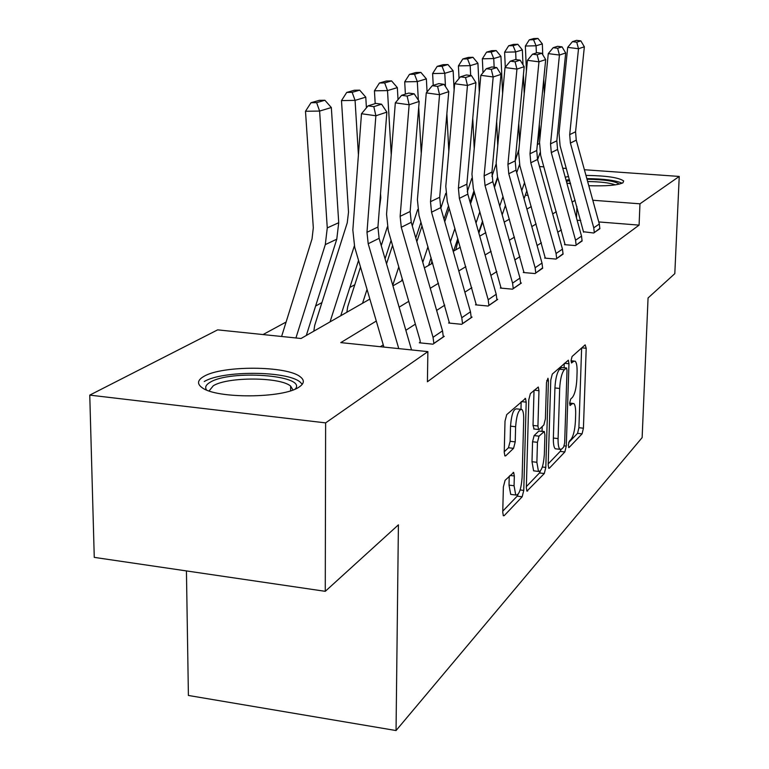 <?xml version="1.0" encoding="UTF-8"?>
<svg xmlns="http://www.w3.org/2000/svg" width="769" height="769" viewBox="0 0 769 769"><rect width="100%" height="100%" fill="white"/><g stroke="black" fill="none" stroke-linecap="round" stroke-linejoin="round"><path stroke-width="1.15" d="M568.281 445.299L569.05 447.539L582.075 433.86L583.421 428.208L586.209 348.27L585.161 344.848L572.069 356.499L571.079 360.517L571.502 362.987L573.587 361.382L575.164 361.17C576.577 362.555 577.211 366.275 577.077 372.331L576.846 379.127C576.317 388.114 574.827 394.218 572.386 397.429L570.656 399.092L569.666 403.139L570.079 405.523L572.174 403.783L573.847 403.514C575.183 404.879 575.789 408.474 575.664 414.289L575.433 421.008C574.904 429.929 573.424 436.071 570.983 439.445L569.262 441.233L568.281 445.299M203.881 376.397C222.183 365.237 287.414 365.631 300.439 376.945C304.687 380.271 304.226 383.644 299.074 387.057C283.598 398.448 216.051 398.89 202.016 387.605C196.835 383.827 197.45 380.088 203.881 376.397M565.215 177.158L568.589 176.514M585.959 175.399C606.289 175.697 618.862 177.552 623.659 180.965L622.957 182.791C617.545 185.31 606.155 186.271 588.785 185.694M505.079 480.337L503.378 486.95L502.743 512.308L503.368 515.759L504.195 515.653L522.161 496.784L523.766 490.391L526.198 402.149L525.506 398.448L506.723 414.626L505.012 421.162L504.233 452.287L504.925 455.93L505.694 455.854L513.557 448.346L515.22 441.887L515.615 426.737C516.576 414.924 518.652 409.166 521.863 409.454C523.17 410.819 523.785 414.097 523.699 419.278L522.113 477.559C521.103 489.555 518.979 495.38 515.739 495.025L514.067 485.748L514.326 475.973L513.673 472.445L505.079 480.337M584.402 169.738L679.238 176.437L674.807 273.649L648.056 297.968L642.134 437.619L396.045 730.55L398.409 524.842L325.268 591.323L325.623 422.883L89.762 395.122L217.646 329.863L301.035 338.495L369.86 299.074M679.238 176.437L639.962 203.814L592.793 200.248M376.291 321.048L340.792 342.618L427.872 351.625L427.42 381.77L639.087 225.125L639.962 203.814M427.872 351.625L325.623 422.883M548.182 464.937L548.758 468.292L549.393 468.186L564.85 451.951L566.272 446.087L568.964 363.747L568.349 360.2L552.277 374.099L550.777 380.078L548.182 464.937M544.298 473.531L526.938 491.122L526.332 487.719L528.784 399.822L530.379 393.584L538.29 387.028L538.963 390.69L537.935 425.997L538.569 429.525L539.204 429.448L543.885 424.93L545.404 418.845L546.499 382.52L547.97 378.252L548.422 380.79L545.807 467.417L544.298 473.531L539.482 472.945L526.361 486.604M570.598 183.801L566.83 183.003M186.434 570.925L188.405 695.464L396.045 730.55M639.087 225.125L598.753 221.933M580.739 220.501L577.125 220.222M561.37 229.893L557.765 232.219M541.395 242.783L537.108 245.551M519.931 256.635L514.865 259.903M496.822 271.553L490.862 275.398M471.849 287.673L464.87 292.182M444.79 305.139L436.629 310.407M415.366 324.134L405.849 330.276M383.26 344.858L380.386 346.713M583.613 231.757L593.745 233.017L599.887 228.355M565.119 244.254L564.504 244.677L575.539 245.59L582.114 240.601M545.298 257.653L544.635 258.096L556.035 259.076L563.081 253.722M524.006 272.043L523.295 272.514L535.08 273.562L542.654 267.804M501.071 287.539L500.311 288.058L512.5 289.173L521.382 283.03L520.661 282.963M476.299 304.274L475.473 304.832L488.104 306.033L497.716 299.391L496.928 299.314M449.461 322.413L448.567 323.018L461.66 324.307L472.089 317.097L471.234 317.02M420.278 342.138L419.307 342.791L432.909 344.185L444.261 336.341L443.329 336.245M354.797 284.751L349.857 287.433M321.923 302.592L315.626 306.014M286.106 322.038L263.027 334.563M539.511 166.565L543.866 166.873M562.745 168.209L566.369 168.459M325.268 591.323L94.26 557.381L89.762 395.122M528.14 195.364L525.294 195.143M392.94 285.857L402.658 280.281M424.373 267.843L432.697 263.075M453.201 251.338L460.323 247.253M479.731 236.141L485.806 232.661M504.224 222.106L509.395 219.146M526.909 209.11L531.283 206.601M575.154 200.267L572.117 202.112M556.323 211.706L552.68 213.917M536.137 223.962L531.802 226.595M514.451 237.14L509.328 240.245M491.093 251.328L485.066 254.981M465.851 266.651L458.795 270.938M438.503 283.271L430.256 288.279M408.752 301.333L399.13 307.177M576.51 217.983L576.885 206.553M568.666 442.588L577.548 433.341L578.903 427.699L581.633 347.982M564.119 367.726L564.263 363.449M548.22 463.861L560.197 451.403L561.034 449.538M563.648 447.058L564.648 442.954L567.013 370.456L566.58 367.976L564.34 369.716C561.783 372.888 560.226 379.136 559.678 388.46L558.092 438.59C557.977 444.338 558.582 447.914 559.909 449.317L561.783 449L563.648 447.058M566.32 367.947L561.495 367.534L566.215 368.024M556.496 448.923L555.208 448.769C553.872 447.356 553.257 443.78 553.363 438.042L554.93 387.951C555.468 378.636 557.035 372.398 559.601 369.216L561.495 367.534M534.022 390.344L533.023 425.43L534.128 429.015M542.193 426.555L542.058 431.246M536.877 462.294L538.473 471.426C541.443 471.618 543.395 466.052 544.327 454.71L544.923 434.985L544.308 431.505L539.011 436.158L537.454 442.329L536.877 462.294L531.994 461.708L533.609 470.83L534.868 470.984M543.866 431.457L538.829 431.034L543.683 431.592M531.994 461.708L532.561 441.762L534.119 435.59L538.829 431.034M539.482 472.945L540.386 471.003M512.173 494.573L510.703 494.39L509.011 485.124L509.241 476.203M520.498 409.3L516.797 408.887C513.567 408.599 511.481 414.356 510.52 426.151L515.615 426.737M504.253 451.73L508.463 447.741L510.135 441.291L510.52 426.151M520.969 409.146L521.161 401.783M502.772 511.145L517.181 496.149L518.056 494.409M537.973 38.45L533.715 38.565L529.283 39.844L533.561 39.728L537.973 38.45L542.328 43.891L542.77 54.772M543.76 79.149L544.346 93.443M540.049 152.743L537.608 159.741M526.842 190.702L524.025 198.796M539.319 124.29L539.636 131.874L537.166 146.197M524.564 182.541L521.747 190.654M542.328 43.891L536.07 45.775L536.368 52.974M533.561 39.728L536.07 45.775L525.362 46.044L529.283 39.844M526.419 70.892L525.362 46.044M594.302 232.623L593.755 227.807L570.406 143.072L569.694 134.623L578.509 48.735L567.695 47.37L559.015 133.133L560.101 145.783L583.594 232.19M599.868 228.778L599.33 224.01L576.26 140.16L575.568 131.797L584.353 46.803L578.509 48.735L576.75 42.189L580.855 40.882L576.567 40.353L572.424 41.651L576.75 42.189M572.424 41.651L567.695 47.37M584.353 46.803L580.855 40.882M566.417 181.503L569.714 180.571M570.377 182.993L568.81 183.445M622.159 183.214C615.709 180.369 603.934 178.831 586.834 178.591M569.435 179.59L566.051 180.177M587.016 179.244C604.53 179.533 615.296 181.157 619.305 184.118M615.335 184.858C609.519 182.801 600.291 181.695 587.651 181.551M206.534 389.96C204.679 387.288 205.919 384.702 210.254 382.212C230.171 369.668 305.216 374.993 295.805 388.451L295.507 388.922M292.989 389.941L290.624 386.076C280.127 376.897 227.73 376.647 213.301 385.75L209.101 390.931M302.275 384.298L300.131 382.058C287.193 370.725 222.414 370.341 204.246 381.539M517.806 44.294L513.423 44.41L508.674 45.775L513.086 45.669L517.806 44.294L522.353 49.918L522.987 64.759M523.42 74.728L524.227 93.731M519.536 164.499L516.72 172.679M505.483 205.246L502.176 214.839M518.883 149.436L515.143 161.221M503.022 196.48L499.715 206.102M518.767 123.338L519.575 142.294M522.353 49.918L515.653 51.936L515.989 59.626M513.086 45.669L515.653 51.936L504.608 52.205L508.674 45.775M505.281 67.23L504.608 52.205M478.866 233.113L482.721 221.76M494.457 187.425L497.754 177.764M496.188 50.571L491.67 50.677L486.566 52.148L491.122 52.032L496.188 50.571L500.936 56.377L502.609 93.385M497.581 177.13L494.275 186.79M482.538 221.126L478.674 232.43M496.053 164.21L491.91 176.37M479.875 211.706L476.011 223.039M500.936 56.377L493.746 58.54L494.15 67.249M496.639 121.425L497.754 145.581M491.122 52.032L493.746 58.54L482.346 58.809L486.566 52.148M482.999 72.719L482.346 58.809M455.729 249.887L458.257 240.024M470.541 203.737L474.396 192.346M576.144 245.176L575.558 240.207L551.296 152.589L550.537 143.861L559.438 55.041L548.278 53.619L539.53 142.294L540.674 155.367L565.1 244.725M582.104 241.062L581.527 236.141L557.563 149.465L556.823 140.833L565.696 52.974L559.438 55.041L557.64 48.264L562.043 46.861L557.612 46.303L553.18 47.697L557.64 48.264M553.18 47.697L548.278 53.619M565.696 52.974L562.043 46.861M556.679 258.624L556.074 253.482L530.802 162.788L530.004 153.752L538.963 61.818L527.438 60.328L518.623 152.118L519.844 165.652L545.279 258.153M563.071 254.212L562.466 249.127L537.531 159.443L536.743 150.503L545.692 59.588L538.963 61.818L537.137 54.772L541.866 53.272L537.291 52.686L532.523 54.186L537.137 54.772M532.523 54.186L527.438 60.328M545.692 59.588L541.866 53.272M472.964 57.3L468.292 57.415L462.803 58.992L467.514 58.886L472.964 57.3L477.934 63.308L479.318 92.232M473.964 190.837L470.109 202.237M457.834 238.534L453.575 251.117M471.801 178.341L467.264 191.808M454.931 228.364L450.442 241.687M477.934 63.308L470.186 65.644L470.666 75.516M472.752 118.301L474.233 148.715M467.514 58.886L470.186 65.644L458.411 65.903L462.803 58.992M459.035 78.496L458.411 65.903M444.742 221.732L449.221 208.341M431.496 263.767L431.899 260.307M447.933 64.558L443.107 64.673L437.186 66.374L442.05 66.269L447.933 64.558L453.143 70.786L454.123 90.079M448.51 205.823L444.021 219.223M431.149 257.692L428.544 265.459M445.78 193.336L440.848 208.12M427.987 246.695L422.777 262.316M453.143 70.786L444.79 73.305L445.472 86.541M446.866 113.668L448.817 151.406M442.05 66.269L444.79 73.305L432.611 73.564L437.186 66.374M433.235 85.378L432.611 73.564M416.827 241.649L422.027 225.942M420.893 72.401L415.894 72.507L409.483 74.353L414.52 74.257L420.893 72.401L426.362 78.871L427.064 91.924M420.97 222.26L415.769 237.977M402.245 278.868L401.572 280.906M417.721 209.456L412.299 225.923M398.784 266.939L392.757 285.241M426.362 78.871L417.317 81.591L418.336 100.143M418.711 107.122L421.249 153.492M414.52 74.257L417.317 81.591L404.705 81.841L409.483 74.353M405.388 94.126L404.705 81.841M386.528 263.815L392.546 245.417M535.772 273.082L535.128 267.756L508.77 173.756L507.925 164.393L516.941 69.104L505.022 67.547L496.168 162.672L497.456 176.697L523.987 272.582M542.645 268.333L542.001 263.065L516.009 170.151L515.182 160.894L524.179 66.701L516.941 69.104L515.076 61.78L520.171 60.165L515.441 59.549L510.308 61.164L515.076 61.78M510.308 61.164L505.022 67.547M524.179 66.701L520.171 60.165M513.25 288.654L512.567 283.127L485.037 185.579L484.124 175.861L493.179 76.958L480.836 75.324L471.955 174.054L473.329 188.597L501.061 288.125M520.651 283.53L519.979 278.07L492.842 181.695L491.949 172.083L501.004 74.372L493.179 76.958L491.276 69.345L496.784 67.595L491.881 66.951L486.344 68.691L491.276 69.345M486.344 68.691L480.836 75.324M501.004 74.372L496.784 67.595M488.911 305.476L488.19 299.737L459.372 198.354L458.401 188.251L467.465 85.465L454.671 83.744L445.789 186.348L447.26 201.468L476.29 304.909M496.928 299.939L496.207 294.267L467.821 194.153L466.87 184.175L475.934 82.668L467.465 85.465L465.533 77.525L471.493 75.631L466.418 74.958L460.41 76.842L465.533 77.525M460.41 76.842L454.671 83.744M475.934 82.668L471.493 75.631M391.575 80.908L386.394 81.005L379.434 83.014L384.663 82.917L391.575 80.908L397.342 87.618L398.025 99.614M391.085 240.361L385.067 258.788M387.345 226.913L381.251 245.657M367.044 289.413L362.535 303.265M397.342 87.618L387.518 90.588L391.229 154.752M384.663 82.917L387.518 90.588L374.436 90.819L379.434 83.014M379.377 208.495L380.79 197.825L380.54 193.586M375.195 103.613L374.436 90.819M346.857 312.252L347.732 306.648L360.498 267.054M462.544 323.701L461.765 317.732L431.544 212.206L430.496 201.699L439.551 94.702L426.266 92.886L417.413 199.69L418.999 215.416L449.452 323.105M471.234 317.693L470.474 311.801L440.714 207.64L439.695 197.268L448.76 91.655L439.551 94.702L437.58 86.397L444.059 84.34L438.791 83.629L432.265 85.686L437.58 86.397M432.265 85.686L426.266 92.886M448.76 91.655L444.059 84.34M359.69 90.156L354.317 90.252L346.723 92.434L352.154 92.338L359.69 90.156L365.775 97.144L366.419 107.833M358.556 260.393L340.754 315.742M354.336 245.936L330.036 321.884M365.775 97.144L355.067 100.374L358.421 154.905M352.154 92.338L355.067 100.374L341.494 100.595L346.723 92.434M313.819 331.17L314.704 325.354L347.242 222.818L348.52 212.148L341.494 100.595M433.87 343.522L433.043 337.303L401.264 227.288L400.14 216.329L409.137 104.767L395.324 102.844L386.547 214.195L388.249 230.594L420.047 340.283L420.268 342.897M443.329 336.985L442.521 330.843L411.252 222.308L410.156 211.494L419.182 101.441L409.137 104.767L407.128 96.077L414.193 93.828L408.724 93.078L401.61 95.318L407.128 96.077M401.61 95.318L395.324 102.844M419.182 101.441L414.193 93.828M324.883 100.249L319.298 100.335L310.993 102.729L316.636 102.642L324.883 100.249L331.333 107.535L338.725 222.712L336.774 239.197L306.302 335.476M331.333 107.535L319.606 111.072L327.267 227.893L325.306 244.609L295.93 337.966M316.636 102.642L319.606 111.072L305.495 111.265L310.993 102.729M281.598 336.486L312.031 238.919L313.31 227.797L305.495 111.265M398.765 348.617L368.197 243.744L366.976 232.305L375.868 115.763L361.488 113.735L352.836 230.037L354.682 247.157L383.904 347.079M411.559 349.943L379.117 238.313L377.935 227.028L386.865 112.13L375.868 115.763L373.83 106.651L381.568 104.19L375.878 103.402L368.082 105.843L373.83 106.651M368.082 105.843L361.488 113.735M386.865 112.13L381.568 104.19M568.56 447.481L569.05 447.539M569.666 403.504L572.174 403.783M571.079 361.122L573.587 361.382M581.816 347.828L586.209 348.27M578.903 427.699L583.421 428.208M577.548 433.341L582.075 433.86M564.446 363.285L568.964 363.747M564.215 445.847L566.272 446.087M560.197 451.403L564.85 451.951M548.605 468.09L549.393 468.186M559.601 369.216L564.34 369.716M554.93 387.951L559.678 388.46M553.363 438.042L558.092 438.59M526.775 490.901L527.649 491.016M534.215 390.171L538.963 390.69M533.023 425.43L537.935 425.997M546.692 380.607L548.422 380.79M542.337 467.004L545.807 467.417M534.119 435.59L539.011 436.158M532.561 441.762L537.454 442.329M510.001 475.444L514.326 475.973M509.011 485.124L514.067 485.748M510.135 441.291L515.22 441.887M508.463 447.741L513.557 448.346M504.772 455.748L505.694 455.854M521.353 401.61L526.198 402.149M520.142 489.94L523.766 490.391M517.181 496.149L522.161 496.784M503.195 515.528L504.195 515.653M540.597 131.441L539.636 131.874M539.425 143.534L537.829 144.293M594.312 232.536L599.878 228.691M570.406 143.072L576.26 140.16M569.694 134.623L575.568 131.797M593.755 227.807L599.33 224.01M518.527 153.396L517.7 153.79M576.144 245.09L582.104 240.966M551.296 152.589L557.563 149.465M550.537 143.861L556.823 140.833M575.558 240.207L581.527 236.141M556.689 258.538L563.071 254.126M530.802 162.788L537.531 159.443M530.004 153.752L536.743 150.503M556.074 253.482L562.466 249.127M535.772 272.985L542.645 268.237M508.77 173.756L516.009 170.151M507.925 164.393L515.182 160.894M535.128 267.756L542.001 263.065M513.25 288.548L520.661 283.434M485.037 185.579L492.842 181.695M484.124 175.861L491.949 172.083M512.567 283.127L519.979 278.07M488.911 305.37L496.928 299.833M459.372 198.354L467.821 194.153M458.401 188.251L466.87 184.175M488.19 299.737L496.207 294.267M462.544 323.595L471.234 317.587M431.544 212.206L440.714 207.64M430.496 201.699L439.695 197.268M461.765 317.732L470.474 311.801M433.87 343.407L443.329 336.87M401.264 227.288L411.252 222.308M400.14 216.329L410.156 211.494M433.043 337.303L442.521 330.843M338.725 222.712L327.267 227.893M336.774 239.197L325.306 244.609M368.197 243.744L379.117 238.313M366.976 232.305L377.935 227.028M569.675 403.052L572.703 403.389M571.069 360.748L574.059 361.055M555.208 448.769L559.909 449.317M533.667 428.967L538.569 429.525M533.609 470.83L538.473 471.426M513.125 472.377L513.673 472.445M510.703 494.39L515.739 495.025M525.006 398.39L525.506 398.448M295.123 389.085L295.805 388.451M290.634 390.748L290.624 386.076"/></g></svg>
